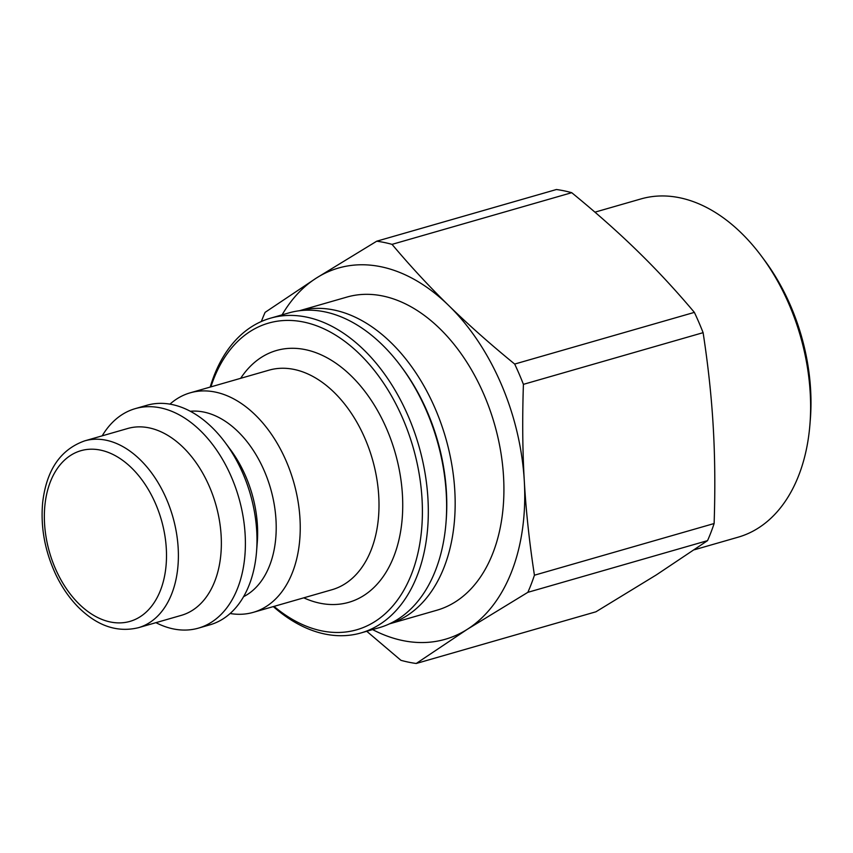 <?xml version="1.0" encoding="UTF-8"?>
<svg xmlns="http://www.w3.org/2000/svg" width="853" height="853" viewBox="0 0 853 853"><rect width="100%" height="100%" fill="white"/><g stroke="black" fill="none" stroke-linecap="round" stroke-linejoin="round"><path stroke-width="1.28" d="M809.945 424.304L810.35 419.196A166.314 109.024 -106 0 0 764.725 260.549L761.676 256.444A175.963 115.358 74 0 1 809.945 424.304A175.963 115.358 74 0 1 738.197 537.166L694.417 549.759M571.723 192.693C596.471 212.919 618.446 232.432 637.66 251.208C656.927 269.974 675.832 290.372 694.374 312.379L514.679 364.06C489.931 343.834 467.956 324.321 448.742 305.545C429.486 286.779 410.581 266.381 392.039 244.363L571.723 192.693A216.865 142.163 -106 0 0 556.423 189.515L376.727 241.196L316.303 278.099L265.102 312.358A216.865 142.163 -106 0 0 261.349 321.506M703.107 332.67C708.15 365.468 711.519 396.826 713.225 426.777C714.974 456.707 715.272 488.95 714.121 523.529L534.426 575.21C529.382 542.412 526.013 511.054 524.307 481.103C522.548 451.173 522.26 418.93 523.411 384.351L703.107 332.67A216.865 142.163 -106 0 0 694.374 312.379M707.542 540.642L656.341 574.901L595.916 611.804L416.232 663.485L467.433 629.226L527.858 592.323L707.542 540.642A216.865 142.163 -106 0 0 714.121 523.529M372.601 629.589A193.141 126.617 -106 0 0 467.433 629.226A193.141 126.617 -106 0 0 524.307 481.103A193.141 126.617 -106 0 0 448.742 305.545A193.141 126.617 -106 0 0 316.303 278.099A193.141 126.617 -106 0 0 282.087 314.853M366.747 631.273L400.921 660.307A216.865 142.163 -106 0 0 416.232 663.485M527.858 592.323A216.865 142.163 -106 0 0 534.426 575.21M523.411 384.351A216.865 142.163 -106 0 0 514.679 364.06M392.039 244.363A216.865 142.163 -106 0 0 376.727 241.196M594.946 212.162L640.923 198.941A175.963 115.358 74 0 1 761.676 256.444M389.522 623.831A162.912 106.796 -106 0 0 445.756 438.165A162.912 106.796 -106 0 0 299.478 310.737M389.437 623.874L436.896 610.226A162.912 106.796 -106 0 0 494.505 424.144A162.912 106.796 -106 0 0 346.84 297.1L299.382 310.748M446.002 522.654L446.172 520.437A159.554 104.599 -106 0 0 402.403 368.24L401.081 366.459A163.744 107.35 74 0 1 446.002 522.654A163.744 107.35 74 0 1 379.233 627.68L360.947 632.947A163.744 107.35 -106 0 0 418.855 445.906A163.744 107.35 -106 0 0 270.433 318.201A163.744 107.35 -106 0 0 210.19 387.081M210.883 386.878A159.554 104.599 74 0 1 352.961 347.949A159.554 104.599 74 0 1 415.07 563.897A159.554 104.599 74 0 1 274.016 606.387M273.323 606.59A163.744 107.35 -106 0 0 360.947 632.947M270.433 318.201L288.719 312.944A163.744 107.35 74 0 1 401.081 366.459M169.95 404.151A114.206 74.872 74 0 1 190.123 392.849A114.206 74.872 74 0 1 293.645 481.913A114.206 74.872 74 0 1 253.256 612.358A114.206 74.872 74 0 1 230.161 613.51M84.671 440.873L127.641 428.515A97.199 63.719 74 0 1 215.745 504.315A97.199 63.719 74 0 1 181.369 615.344L138.41 627.701A97.199 63.719 -106 0 0 172.775 516.673A97.199 63.719 -106 0 0 84.671 440.873C60.467 449.478 46.457 470.067 42.65 502.641C40.454 527.133 44.868 551.155 55.882 574.719C61.874 587.205 69.274 597.942 78.06 606.941C97.039 625.889 117.149 632.809 138.41 627.701M102.2 435.83A114.206 74.872 74 0 1 135.275 408.63A114.206 74.872 74 0 1 238.797 497.683A114.206 74.872 74 0 1 198.408 628.139A114.206 74.872 74 0 1 155.928 622.658M135.275 408.63L146.855 405.292A114.206 74.872 74 0 1 225.224 442.611A114.206 74.872 74 0 1 256.55 551.56A114.206 74.872 74 0 1 209.987 624.801L198.408 628.139M225.224 442.611L230.598 449.851A97.199 63.719 74 0 1 257.265 542.572L256.55 551.56M190.294 411.274A97.199 63.719 74 0 1 270.593 488.545A97.199 63.719 74 0 1 243.617 596.663M44.91 505.243A88.797 58.217 74 0 1 142.856 481.113A88.797 58.217 74 0 1 128.568 621.762A88.797 58.217 74 0 1 44.91 505.243M303.775 597.836A130.999 85.876 -106 0 0 395.174 452.708A130.999 85.876 -106 0 0 240.653 378.327M190.123 392.849L268.887 370.202A114.206 74.872 74 0 1 372.409 459.266A114.206 74.872 74 0 1 332.02 589.711L253.256 612.358"/></g></svg>
